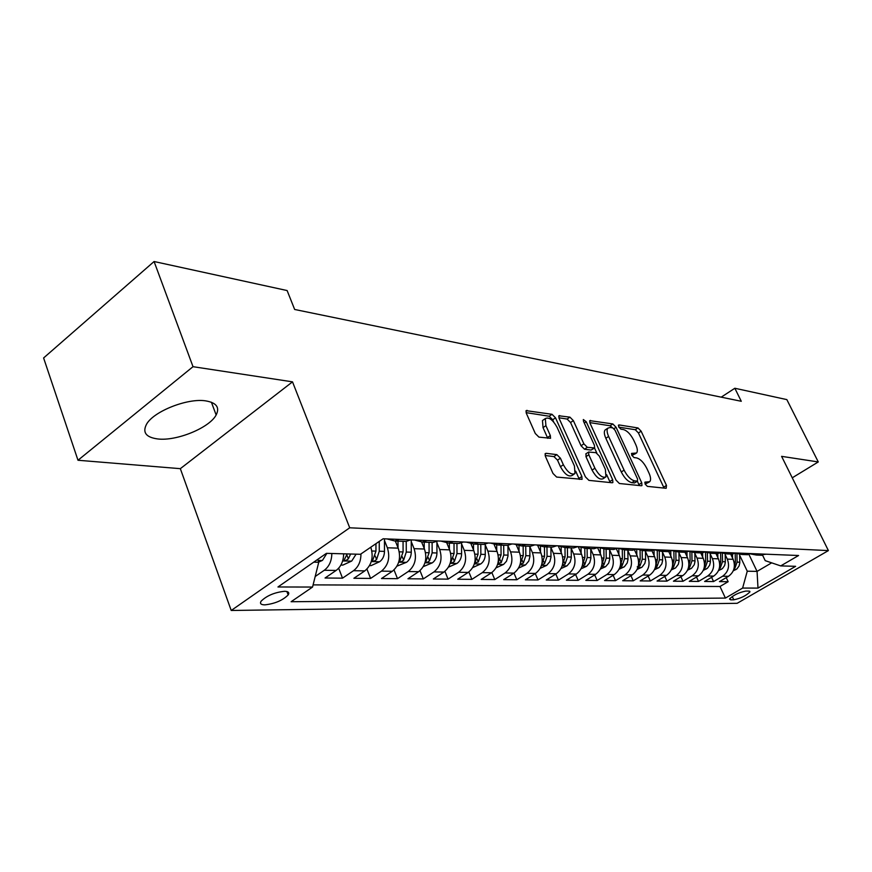 <?xml version="1.0" encoding="UTF-8"?>
<svg xmlns="http://www.w3.org/2000/svg" width="872" height="872" viewBox="0 0 872 872"><rect width="100%" height="100%" fill="white"/><g stroke="black" fill="none" stroke-linecap="round" stroke-linejoin="round"><path stroke-width="1.31" d="M645.106 484.058L647.384 486.369L666.164 488.298L666.481 485.421L641.138 431.193L637.988 427.945L618.935 424.915L618.64 426.844L620.897 429.166L623.404 429.547C627.186 430.681 630.609 434.202 633.672 440.109L635.786 444.655C637.541 448.633 637.803 451.413 636.582 453.004L631.611 453.418L631.786 455.26L634.053 457.582L636.538 457.898C640.31 458.945 643.732 462.454 646.828 468.428L648.975 473.027C650.806 477.191 651.057 480.08 649.738 481.693L644.942 482.14L645.106 484.058L649.03 482.151M157.745 438.954C176.635 441.319 209.553 427.781 216.147 414.985C219.962 407.42 216.474 402.711 205.683 400.869C187.698 397.915 153.723 411.279 146.572 424.163C142.245 432.425 145.962 437.363 157.745 438.954M264.881 604.863C274.887 603.718 282.659 600.405 288.174 594.933C289.602 592.611 288.381 591.401 284.534 591.292C274.593 592.371 266.788 595.652 261.131 601.157C259.638 603.566 260.892 604.797 264.881 604.863M546.101 453.309L545.24 453.614L545.436 456.405L552.99 473.452L556.63 477.06L582.071 479.338L581.864 476.493L555.519 417.841L552.009 414.298L526.121 410.658L526.339 413.284L535.288 433.493L538.929 437.112L550.548 438.289L550.341 435.586L545.916 425.667L545.316 418.593C548.848 416.805 552.772 419.705 557.088 427.324L574.452 466.04L574.986 473.572C571.443 475.218 567.563 472.286 563.356 464.765L560.423 458.203L556.848 454.628L546.101 453.309L545.033 454.029M292.512 381.849L193.017 366.687L154.082 261.524L43.6 357.967L77.99 460.253L180.34 468.667L231.222 610.476L349.716 527.789L292.512 381.849L180.34 468.667M792.256 477.812L818.274 461.942L781.595 456.35L828.4 550.592L349.716 527.789M818.274 461.942L786.838 399.605L734.845 388.258L721.209 397.163M154.082 261.524L287.117 290.55L294.66 309.473L741.276 401.284L734.845 388.258M616.014 480.101L619.382 483.502L641.356 485.748L641.966 485.562L641.727 482.816L616.079 427.28L612.831 423.945L589.81 420.642L590.05 423.225L616.014 480.101M612.188 482.761L588.927 480.374L585.417 476.875L559.116 418.397L558.887 415.791L569.928 417.143L573.362 420.62L583.88 443.848L587.314 447.314L594.628 447.957L594.399 445.287L583.499 421.329L583.324 419.519L586.224 421.754L612.656 479.742L612.874 482.543L612.188 482.761M331.829 553.502C331.709 560.947 329.191 566.538 324.264 570.277L336.112 570.452L325.06 578.005L342.511 578.169L338.663 568.206M360.943 553.949C360.932 561.383 358.447 566.964 353.487 570.713L364.823 570.877L353.89 578.278L370.589 578.43L366.938 569.111M384.465 540.477L387.375 547.78C390.329 557.535 388.356 565.318 381.456 571.127L392.313 571.291L381.489 578.528L397.501 578.67L394.024 569.928M411.235 541.621L414.091 548.673C417.023 558.222 415.072 565.841 408.249 571.531L418.658 571.683L407.954 578.768L423.312 578.91L419.988 570.68M436.905 542.722L439.695 549.524C442.616 558.876 440.698 566.342 433.951 571.912L443.935 572.065L433.34 578.997L448.088 579.139L444.905 571.356M461.539 543.768L464.275 550.341C467.174 559.508 465.288 566.822 458.618 572.283L468.199 572.424L457.724 579.226L471.894 579.357L468.842 571.978M485.203 544.771L487.884 551.137C490.762 560.118 488.909 567.28 482.303 572.632L491.525 572.773L481.159 579.433L494.784 579.564L491.841 572.555M507.951 545.73L510.578 551.889C513.445 560.696 511.602 567.727 505.073 572.969L513.946 573.111L503.689 579.64L516.802 579.76L513.968 573.089M529.838 546.646L532.411 552.619C535.255 561.263 533.446 568.152 526.993 573.296L535.528 573.427L525.38 579.847L538.013 579.956L535.277 573.591M550.908 547.518L553.426 553.317C556.249 561.797 554.472 568.566 548.085 573.613L556.303 573.743L546.275 580.033L558.44 580.142L555.802 574.059M571.204 548.368L573.678 553.993C576.479 562.32 574.724 568.958 568.413 573.918L576.338 574.038L566.408 580.218L578.147 580.327L575.596 574.495M590.78 549.175L593.2 554.647C595.979 562.822 594.246 569.351 588.001 574.212L595.641 574.321L585.831 580.392L597.157 580.501L594.682 574.921M609.648 549.949L612.035 555.268C614.793 563.312 613.081 569.71 606.912 574.495L614.28 574.604L604.568 580.567L615.512 580.665L613.125 575.313M627.873 550.701L630.216 555.878C632.952 563.77 631.263 570.07 625.159 574.768L632.276 574.877L622.673 580.73L633.236 580.828L630.925 575.694M645.476 551.42L647.776 556.467C650.49 564.228 648.822 570.419 642.784 575.029L649.673 575.128L640.168 580.894L650.381 580.981L648.147 576.054M662.491 552.118L664.747 557.034C667.44 564.664 665.794 570.746 659.821 575.28L666.481 575.389L657.074 581.046L666.96 581.134L664.791 576.403M678.939 552.783L681.163 557.579C683.833 565.089 682.209 571.073 676.301 575.531L682.743 575.629L673.435 581.199L682.994 581.286L680.901 576.73M694.864 553.426L697.044 558.102C699.693 565.492 698.091 571.378 692.237 575.771L698.472 575.858L689.272 581.341L698.527 581.428L696.488 577.046M710.266 554.058L712.413 558.614C715.04 565.884 713.46 571.683 707.672 576L713.71 576.087L704.609 581.482L713.579 581.559L722.626 576.218C728.349 571.978 729.908 566.266 727.303 559.116L725.199 554.657M711.596 577.34L713.579 581.559M370.796 547.224L370.796 547.224C373.761 557.099 371.766 564.991 364.823 570.877M392.313 571.291C399.18 565.525 401.142 557.808 398.199 548.139L395.343 541.022M418.658 571.683C425.449 566.037 427.389 558.483 424.457 549.022L421.656 542.122M443.935 572.065C450.65 566.538 452.557 559.126 449.647 549.861L446.878 543.147M468.199 572.424C474.848 567.007 476.722 559.759 473.834 550.668L471.054 544.008M491.525 572.773C498.097 567.465 499.939 560.347 497.073 551.442L494.239 544.738M513.946 573.111C520.442 567.901 522.263 560.925 519.407 552.183L516.475 545.316M535.528 573.427C541.948 568.326 543.747 561.481 540.913 552.903L537.828 545.763M556.303 573.743C562.658 568.729 564.435 562.015 561.623 553.589L558.331 546.057M576.338 574.038C582.616 569.122 584.371 562.527 581.569 554.254L578.212 546.624M595.641 574.321C601.865 569.492 603.588 563.018 600.819 554.897L597.614 547.714M614.28 574.604C620.439 569.863 622.128 563.497 619.382 555.519L616.384 548.837M632.276 574.877C638.359 570.212 640.037 563.955 637.312 556.118L634.467 549.851M649.673 575.128C655.689 570.55 657.335 564.402 654.632 556.696L651.918 550.755M666.481 575.389C672.432 570.877 674.067 564.827 671.375 557.252L668.769 551.584M682.743 575.629C688.629 571.193 690.232 565.252 687.572 557.786L685.021 552.281M698.472 575.858C704.293 571.498 705.884 565.656 703.246 558.309L700.717 552.892M713.71 576.087C719.476 571.803 721.046 566.037 718.43 558.821L715.912 553.491M748.852 591.074L745.778 591.074C738.671 592.535 733.254 595.194 729.526 599.042L730.682 599.838L733.788 599.805C740.895 598.312 746.279 595.663 749.964 591.848L748.852 591.074M231.222 610.476L737.167 603.304L828.4 550.592M313.724 562.157L318.749 562.266L312.558 587.052L291.106 601.724L725.417 598.083L742.617 588.066L747.26 571.193L739.663 555.235M312.558 587.052L277.961 586.976L326.411 553.349L360.441 554.287L383.135 538.765L798.578 555.508L780.702 565.906L795.624 566.32L757.997 588.099L742.617 588.066M313.103 584.883L719.989 586.496L728.153 581.7L719.465 581.613L728.48 576.305C734.169 572.087 735.728 566.418 733.134 559.312L730.638 554.058M750.792 553.993L756.514 555.061L760.297 553.96M759.425 555.181L765.987 554.189M707.672 576L698.527 581.428M692.237 575.771L682.994 581.286M676.301 575.531L666.96 581.134M659.821 575.28L650.381 580.981M642.784 575.029L633.236 580.828M625.159 574.768L615.512 580.665M606.912 574.495L597.157 580.501M588.001 574.212L578.147 580.327M568.413 573.918L558.44 580.142M548.085 573.613L538.013 579.956M526.993 573.296L516.802 579.76M505.073 572.969L494.784 579.564M482.303 572.632L471.894 579.357M458.618 572.283L448.088 579.139M433.951 571.912L423.312 578.91M408.249 571.531L397.501 578.67M381.456 571.127L370.589 578.43M353.487 570.713L342.511 578.169M324.264 570.277L315.195 576.512M318.749 562.266L317.67 559.421M747.26 571.193L757.059 571.4L771.676 562.843M748.994 554.548L757.059 571.4L757.997 588.099M762.608 555.246L765.213 560.652L780.702 565.906M193.017 366.687L77.99 460.253M726.234 577.624L728.153 581.7M719.989 586.496L725.417 598.083M744.993 554.614L751.631 553.611M730.104 554.036L736.807 553.012M745.756 553.371L741.93 554.494L736.055 553.36M714.713 553.437L717.591 553.557L721.493 552.401M730.736 552.772L726.867 553.916L720.839 552.706M698.81 552.826L701.72 552.935L705.655 551.758M715.214 552.15L711.312 553.306L705.11 552.031M682.351 552.183L685.305 552.292L689.283 551.104M699.17 551.496L695.224 552.685L688.836 551.322M665.336 551.518L668.312 551.638L672.334 550.417M682.569 550.832L678.58 552.031L672.007 550.581M647.711 550.832L650.719 550.951L654.785 549.709M665.391 550.134L661.347 551.366L654.589 549.818M629.442 550.123L632.483 550.243L636.604 548.979M647.591 549.425L643.503 550.668L636.538 549.011M610.509 549.382L613.583 549.502L617.747 548.216M629.137 548.673L625.006 549.949L617.91 548.226M590.867 548.619L593.974 548.739L598.181 547.431M610.008 547.91L605.833 549.207L598.65 547.452M570.484 547.834L573.623 547.954L577.874 546.613M590.148 547.104L585.929 548.433L578.681 546.646M549.295 547.006L552.467 547.125L556.772 545.763M569.536 546.275L565.263 547.627L557.927 545.807M527.277 546.145L530.481 546.275L534.83 544.88M548.107 545.414L543.779 546.788L536.378 544.946M504.365 545.262L507.602 545.382L512.006 543.954M525.816 544.51L521.445 545.927L513.957 544.041M480.505 544.324L483.775 544.455L488.233 543.005M502.61 543.583L498.195 545.022L490.631 543.093M455.631 543.365L458.945 543.496L463.446 542.003M478.445 542.602L473.976 544.073L466.335 542.122M429.7 542.351L433.046 542.482L437.591 540.956M453.244 541.588L448.72 543.093L441.003 541.098M402.624 541.305L406.003 541.436L410.603 539.877M426.942 540.531L422.375 542.068L414.582 540.03M399.474 539.43L394.853 541L386.983 538.918M336.112 570.452C341.007 566.746 343.514 561.208 343.633 553.829M287.368 591.685L288.425 594.53M631.862 455.413L635.808 453.505M664.072 488.08L638.435 432.97L635.296 429.722L618.793 427.138M612.635 427.88L610.084 425.776L589.799 422.604M639.285 485.541L637.388 481.257M637.323 481.148L637.596 479.099L615.043 430.245L612.765 427.901L610.073 427.487L607.817 428.174C606.639 429.776 606.912 432.545 608.612 436.447L624.09 470.15C627.273 476.308 630.794 479.873 634.653 480.864L637.323 481.148L634.522 482.957L637.585 481.126M605.975 429.406L605.059 430.016C603.882 431.629 604.143 434.387 605.844 438.289L608.612 436.447M634.522 482.957L631.851 482.674C627.982 481.693 624.461 478.118 621.289 471.97L605.844 438.289M558.865 417.764L567.116 419.05L569.928 417.143M594.322 448.164L591.074 450.072L584.48 449.211L581.046 445.745L570.55 422.528L567.116 419.05M594.541 448.045L596.797 453.004M606.683 474.739L609.801 481.595L612.656 479.742M594.922 468.22C598.944 475.404 602.617 478.281 605.964 476.853L605.386 469.419L599.315 456.089L595.914 452.655L588.6 452.045L588.818 454.759L594.922 468.22L592.055 470.106C596.077 477.278 599.762 480.145 603.108 478.706L605.19 477.355M586.071 453.723L585.973 456.645L588.818 454.759M592.055 470.106L585.973 456.645M610.16 482.554L609.801 481.595M574.059 474.183L572.076 475.491C568.522 477.148 564.642 474.215 560.445 466.705L557.524 460.144L553.938 456.579L545.12 455.511M543.529 419.824L542.46 420.555L543.049 427.629L545.916 425.667M547.747 438.322L543.049 427.629M553.687 422.004L552.685 419.781L549.186 416.238L526.089 412.63M579.324 479.393L575.727 471.174M733.254 570.844L736.949 568.893L739.085 565.928L739.794 562.843L739.641 554.472M732.545 558.08L732.469 554.134M733.952 568.904L734.965 568.108L737.091 562.124L736.916 553.753M735.194 553.676L735.369 562.069L734.398 566.353M718.506 570.626L722.452 568.566L724.61 565.547L725.319 562.418L725.177 553.938M717.852 557.6L717.776 553.535M719.226 568.631L720.392 567.759L722.528 561.677L722.376 553.371M720.588 552.815L720.752 561.623L719.683 566.146M703.279 570.408L707.486 568.217L709.677 565.154L710.397 561.971L710.255 553.36M702.69 557.11L702.614 552.804M704.031 568.359L705.339 567.399L707.519 561.219L707.356 552.946M705.513 552.238L705.677 561.165L704.5 565.939M687.55 570.19L691.561 568.25L694.254 564.751L694.984 561.514L694.842 552.717M687.027 556.609L686.951 551.998M688.346 568.053L689.807 567.029L692.008 560.751L691.856 552.477M689.959 551.867L690.112 560.696L688.815 565.721M671.287 569.961L675.604 567.89L678.318 564.326L679.059 561.034L678.928 552.052M670.841 556.096L670.764 551.093M672.138 567.737L673.762 566.647L675.985 560.26L675.844 551.954M673.882 551.453L674.034 560.206L672.606 565.503M654.48 569.743L659.101 567.519L661.848 563.89L662.6 560.543L662.48 551.409M654.12 555.562L654.033 550.068M655.373 567.41L657.172 566.244L659.428 559.759L659.297 551.377M657.259 550.995L657.401 559.693L655.831 565.274M637.083 569.503L642.043 567.127L644.822 563.443L645.585 560.042L645.465 550.744M636.811 555.006L636.724 549.131M637.225 566.833L640.015 565.841L642.304 559.235L642.173 550.723M640.081 550.472L640.212 559.17L638.489 565.045M619.076 569.274L624.396 566.724L627.208 562.985L627.982 559.519L627.862 550.058M618.902 554.439L618.826 548.75M620.101 566.691L622.27 565.416L624.581 558.701L624.45 549.992M622.292 549.883L622.412 558.625L620.537 564.794M600.427 569.034L605.593 566.691L608.678 563.149L609.746 558.974L609.648 549.349M600.35 553.862L600.285 548.325M601.517 566.299L603.893 564.969L606.225 558.135L606.105 549.218M603.871 549.229L603.98 558.069L601.942 564.544M581.09 568.795L586.66 566.266L589.777 562.658L590.867 558.418L590.769 548.619M581.134 553.251L581.068 547.834M582.267 565.884L584.84 564.522L587.216 557.557L587.107 548.477M584.774 548.488L584.894 557.491L582.659 564.282M561.034 568.555L567.029 565.83L570.179 562.157L571.291 557.829L571.204 547.856M561.197 552.63L561.143 547.278M562.309 565.427L565.1 564.042L567.509 556.957L567.399 547.714M564.991 547.649L565.089 556.881L562.68 563.988M540.215 568.315L546.668 565.372L549.861 561.633L550.984 557.23L550.908 547.071M540.52 551.998L540.466 546.646M541.61 564.925L544.619 563.563L547.06 556.336L546.962 546.918M544.455 546.82L544.553 556.26L541.904 563.759M518.6 568.064L525.543 564.903L528.77 561.088L529.904 556.598L529.838 546.254M519.047 551.333L519.004 545.916M520.126 564.348L523.364 563.05L525.827 555.693L525.74 546.09M523.145 545.992L523.233 555.617L520.333 563.552M496.124 567.814L503.591 564.413L506.501 561.208L508.016 555.955L507.951 545.338M496.735 550.646L496.691 545.076M500.997 545.131L501.073 554.941L497.912 563.497L501.28 562.516L503.776 555.017L503.7 545.229M472.744 567.563L480.777 563.912C483.677 561.764 485.17 558.614 485.279 554.461L485.203 544.204M473.529 549.938L473.496 544.117M477.965 544.226L478.041 554.232L474.858 562.941L478.314 561.971L480.853 554.32L480.777 544.335M448.524 567.116L457.048 563.377C459.98 561.187 461.495 557.971 461.604 553.731L461.539 542.885M449.385 549.207L449.353 543.114M454.007 543.3L454.061 553.502L450.857 562.353C451.184 563.334 452.361 563.018 454.421 561.404L456.993 553.6L456.939 543.409M423.302 566.626L432.338 562.822C435.302 560.587 436.839 557.306 436.948 552.99L436.905 541.327M424.228 548.455L424.206 542.144M429.057 542.33L429.1 552.75L425.874 561.753C426.19 562.789 427.411 562.473 429.547 560.805L432.152 552.837L432.109 542.449M397 566.124L406.603 562.255C409.589 559.966 411.148 556.619 411.268 552.205L411.235 539.899M398.014 547.671L397.992 541.12M403.06 541.316L403.082 551.954L399.834 561.11C400.15 562.222 401.414 561.917 403.627 560.184L406.265 552.052L406.232 541.403M369.565 565.601L371.036 565.634L379.756 561.655C382.775 559.323 384.356 555.9 384.487 551.387L384.465 538.82M375.941 543.692L375.952 551.126L372.671 560.445C372.987 561.623 374.284 561.328 376.584 559.541L379.266 551.235L379.255 541.425M340.908 565.056L342.838 565.1L351.732 561.023L356.092 554.167M347.165 553.927L344.32 559.737C344.625 561.001 345.966 560.707 348.353 558.865L350.631 554.014M318.694 562.102L322.466 560.38L326.869 553.36M387.375 547.78L398.199 548.139M414.091 548.673L424.457 549.022M439.695 549.524L449.647 549.861M464.275 550.341L473.834 550.668M487.884 551.137L497.073 551.442M510.578 551.889L519.407 552.183M532.411 552.619L540.913 552.903M553.426 553.317L561.623 553.589M573.678 553.993L581.569 554.254M593.2 554.647L600.819 554.897M612.035 555.268L619.382 555.519M630.216 555.878L637.312 556.118M647.776 556.467L654.632 556.696M664.747 557.034L671.375 557.252M681.163 557.579L687.572 557.786M697.044 558.102L703.246 558.309M712.413 558.614L718.43 558.821M727.303 559.116L733.134 559.312M722.626 576.218L728.48 576.305M732.229 596.492L733.788 599.805M729.973 598.334L730.682 599.838M645.095 484.025L647.842 482.271M631.481 453.658L632.069 453.277M631.84 455.38L634.554 453.614M618.335 425.318L618.935 424.915M635.296 429.722L637.988 427.945M638.435 432.97L641.138 431.193M663.723 487.165L666.481 485.421M644.811 482.369L645.367 482.009M589.625 421.045L590.551 420.413M610.084 425.776L612.831 423.945M613.975 428.686L616.079 427.28M638.936 484.603L641.727 482.816M621.289 471.97L624.09 470.15M631.851 482.674L634.653 480.864M558.701 416.217L559.715 415.519M570.55 422.528L573.362 420.62M581.046 445.745L583.88 443.848M584.48 449.211L587.314 447.314M591.074 450.072L593.897 448.197M584.284 423.062L586.224 421.754M553.938 456.579L556.848 454.628M557.524 460.144L560.423 458.203M560.445 466.705L563.356 464.765M547.463 437.537L550.341 435.586M525.936 411.115L527.048 410.331M549.186 416.238L552.009 414.298M552.685 419.781L555.519 417.841M578.964 478.401L581.864 476.493M733.734 569.623L735.837 569.678M737.091 562.124L739.805 562.2M734.082 562.026L735.369 562.069M734.355 566.811L734.965 568.108M719.029 569.296L721.329 569.351M722.528 561.677L725.33 561.764M719.378 561.579L720.752 561.623M719.673 566.255L720.392 567.759M703.846 568.958L706.353 569.024M707.519 561.219L710.408 561.306M704.216 561.121L705.677 561.165M704.587 565.786L705.339 567.399M688.172 568.609L690.897 568.675M692.008 560.751L694.995 560.838M688.542 560.642L690.112 560.696M689.022 565.339L689.807 567.029M671.974 568.25L674.917 568.315M675.985 560.26L679.07 560.358M672.356 560.151L674.034 560.206M672.955 564.882L673.762 566.647M655.232 567.879L658.414 567.955M659.428 559.759L662.622 559.857M655.624 559.639L657.401 559.693M656.333 564.413L657.172 566.244M637.901 567.498L641.345 567.574M642.304 559.235L645.596 559.334M638.304 559.116L640.212 559.17M639.154 563.922L640.015 565.841M619.97 567.094L623.687 567.182M624.581 558.701L627.993 558.799M620.384 558.571L622.412 558.625M621.365 563.399L622.27 565.416M601.397 566.68L605.408 566.778M606.225 558.135L609.768 558.244M601.833 558.004L603.98 558.069M602.955 562.865L603.893 564.969M582.158 566.255L586.475 566.353M587.216 557.557L590.878 557.666M582.594 557.415L584.894 557.491M583.869 562.309L584.84 564.522M562.189 565.819L566.844 565.917M567.509 556.957L571.302 557.077M562.647 556.816L565.089 556.881M564.086 561.732L565.1 564.042M541.479 565.35L546.482 565.47M547.06 556.336L551.006 556.456M541.948 556.183L544.553 556.26M543.572 561.121L544.619 563.563M519.974 564.871L525.347 564.991M525.827 555.693L529.925 555.813M520.453 555.529L523.233 555.617M522.263 560.478L523.364 563.05M497.618 564.38L503.395 564.511M503.776 555.017L508.027 555.148M498.119 554.843L501.073 554.941M500.136 559.813L501.28 562.516M474.379 563.857L480.581 563.999M480.853 554.32L485.279 554.461M474.891 554.145L478.041 554.232M477.115 559.116L478.314 561.971M450.181 563.323L456.841 563.476M456.993 553.6L461.604 553.731M450.715 553.404L454.061 553.502M453.178 558.374L454.421 561.404M424.98 562.767L432.131 562.92M432.152 552.837L436.948 552.99M425.525 552.641L429.1 552.75M428.239 557.6L429.547 560.805M398.7 562.178L406.385 562.353M406.265 552.052L411.268 552.205M399.267 551.834L403.082 551.954M402.254 556.783L403.627 560.184M371.287 561.568L379.538 561.753M379.266 551.235L384.487 551.387M371.875 551.006L375.952 551.126M375.156 555.922L376.584 559.541M342.652 560.936L351.514 561.132M346.86 555.006L348.353 558.865M318.04 560.391L322.237 560.478M211.416 402.243L216.147 414.985M286.91 591.543L288.174 594.933M756.514 555.061L762.215 555.29M741.93 554.494L747.816 554.723M726.867 553.916L732.96 554.145M711.312 553.306L717.591 553.557M695.224 552.685L701.72 552.935M678.58 552.031L685.305 552.292M661.347 551.366L668.312 551.638M643.503 550.668L650.719 550.951M625.006 549.949L632.483 550.243M605.833 549.207L613.583 549.502M585.929 548.433L593.974 548.739M565.263 547.627L573.623 547.954M543.779 546.788L552.467 547.125M521.445 545.927L530.481 546.275M498.195 545.022L507.602 545.382M473.976 544.073L483.775 544.455M448.72 543.093L458.945 543.496M422.375 542.068L433.046 542.482M394.853 541L406.003 541.436M749.648 591.194L749.964 591.848M605.059 430.016L607.817 428.174M585.755 453.93L588.6 452.045M542.46 420.555L545.316 418.593"/></g></svg>
